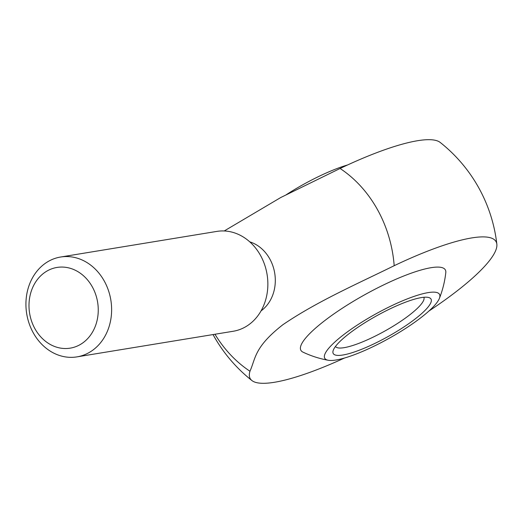 <?xml version="1.0" encoding="UTF-8"?>
<svg xmlns="http://www.w3.org/2000/svg" width="523" height="523" viewBox="0 0 523 523"><rect width="100%" height="100%" fill="white"/><g stroke="black" fill="none" stroke-linecap="round" stroke-linejoin="round"><path stroke-width="0.78" d="M261.062 310.865A37.944 31.968 -99.3 0 0 257.715 245.64A37.944 31.968 -99.3 0 0 249.746 241.842M224.217 230.97L280.773 197.511L340.087 168.478A140.707 29.772 -29.1 0 1 440.203 142.439A151.781 151.781 0 0 1 496.85 244.208A140.707 29.772 150.9 0 0 394.192 265.697A117.57 99.05 -99.3 0 0 340.087 168.478M214.973 334.249A117.57 99.05 -99.3 0 0 249.961 371.238C255.767 358.262 254.106 347.207 282.832 324.757C316.977 301.438 357.81 283.629 394.192 265.697M76.959 356.876L233.199 331.262A50.594 42.625 -99.3 0 0 267.076 274.438A50.594 42.625 -99.3 0 0 216.829 231.408L60.59 257.022A50.594 42.625 -99.3 0 0 33.309 332.903A50.594 42.625 -99.3 0 0 76.959 356.876A50.594 42.625 -99.3 0 0 110.837 300.052A50.594 42.625 -99.3 0 0 60.59 257.022M34.956 328.771A40.892 34.453 -99.3 0 0 94.787 327.548A40.892 34.453 -99.3 0 0 61.119 267.063A40.892 34.453 -99.3 0 0 34.956 328.771M336.086 359.994A65.682 13.899 -29.1 0 1 328.254 360.269A65.682 13.899 -29.1 0 1 375.37 314.16A65.682 13.899 -29.1 0 1 439.385 298.411A65.682 13.899 -29.1 0 1 396.794 333.89A65.682 13.899 -29.1 0 1 336.086 359.994M439.385 298.411A100.364 100.364 0 0 0 445.799 272.62A82.667 17.494 150.9 0 0 431.057 267.698A82.667 17.494 150.9 0 0 340.963 309.126A82.667 17.494 150.9 0 0 302.954 352.129A100.364 100.364 0 0 0 328.254 360.269M249.961 371.238A140.707 29.772 150.9 0 0 251.903 380.541A140.707 29.772 150.9 0 0 344.533 358.013M428.893 311.061A140.707 29.772 150.9 0 0 447.917 297.835A140.707 29.772 150.9 0 0 496.85 244.208M286.173 194.778A65.682 13.899 -29.1 0 1 347.579 164.967M423.865 297.273A50.594 10.708 -29.1 0 1 395.865 324.502A50.594 10.708 -29.1 0 1 344.108 347.671A50.594 10.708 -29.1 0 1 335.465 346.481M342.898 355.006A55.961 11.839 -29.1 0 1 333.144 350.632A55.961 11.839 -29.1 0 1 376.37 315.951A55.961 11.839 -29.1 0 1 428.618 297.489A55.961 11.839 -29.1 0 1 405.39 325.96A55.961 11.839 -29.1 0 1 342.898 355.006M213.024 334.57A151.781 151.781 0 0 0 251.896 380.535"/></g></svg>
